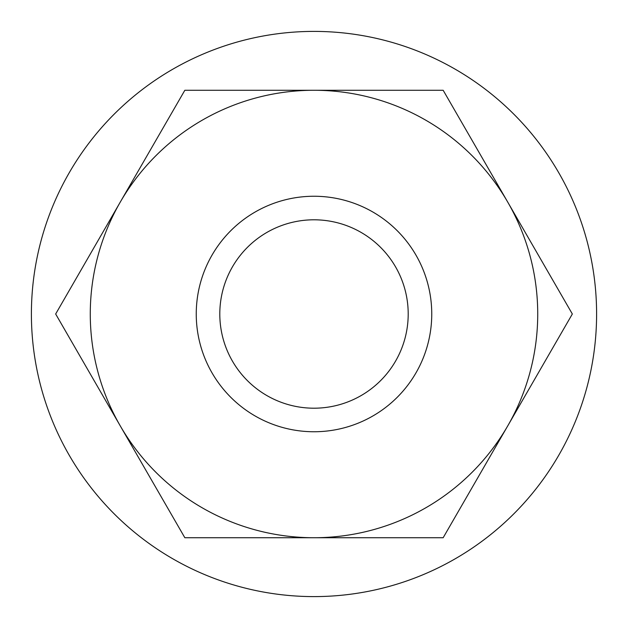 <?xml version="1.0" encoding="UTF-8"?>
<svg xmlns="http://www.w3.org/2000/svg" width="628" height="628" viewBox="0 0 628 628"><rect width="100%" height="100%" fill="white"/><g stroke="black" fill="none" stroke-linecap="round" stroke-linejoin="round"><path stroke-width="0.94" d="M314 596.6A282.6 282.6 0 0 1 31.4 314A282.6 282.6 0 0 1 314 31.4A282.6 282.6 0 0 1 596.6 314A282.6 282.6 0 0 1 314 596.6M314 219.8A94.2 94.2 0 0 1 408.2 314A94.2 94.2 0 0 1 314 408.2A94.2 94.2 0 0 1 219.8 314A94.2 94.2 0 0 1 314 219.8M314 196.25A117.75 117.75 0 0 1 431.75 314A117.75 117.75 0 0 1 314 431.75A117.75 117.75 0 0 1 196.25 314A117.75 117.75 0 0 1 314 196.25M314 537.725L184.836 537.725L120.246 425.863A223.725 223.725 0 0 0 507.754 425.863A223.725 223.725 0 0 0 507.754 202.138L572.336 314L507.754 425.863L443.164 537.725L314 537.725M507.754 202.138A223.725 223.725 0 0 0 314 90.275L443.164 90.275L507.754 202.138M314 90.275A223.725 223.725 0 0 0 120.246 202.138L184.836 90.275L314 90.275M120.246 202.138A223.725 223.725 0 0 0 120.246 425.863L55.664 314L120.246 202.138"/></g></svg>
